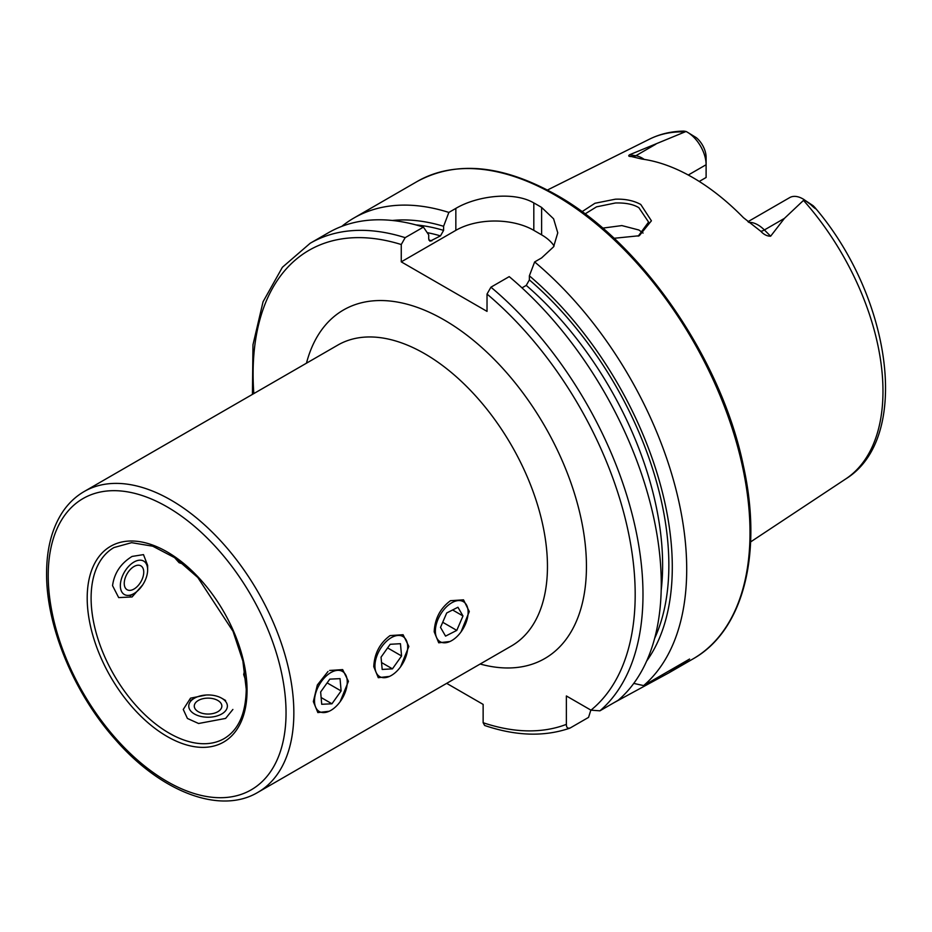 <?xml version="1.0" encoding="UTF-8"?>
<svg xmlns="http://www.w3.org/2000/svg" width="932" height="932" viewBox="0 0 932 932"><rect width="100%" height="100%" fill="white"/><g stroke="black" fill="none" stroke-linecap="round" stroke-linejoin="round"><path stroke-width="1.4" d="M444.413 609.015A23.16 13.374 120 0 0 435.815 635.228A23.16 13.374 120 0 0 451.74 640.587A23.16 13.374 120 0 0 459.08 634.354A23.16 13.374 120 0 0 468.12 612.231A23.16 13.374 120 0 0 444.413 609.015M440.51 627.399L445.554 636.113L456.785 630.393L462.983 615.959L457.938 607.256L446.708 612.976L440.51 627.399M452.603 609.971L462.983 615.959M442.712 622.261L456.785 630.393M582.011 211.68L594.954 203.269L615.318 199.203C625.139 198.819 633.62 200.578 640.762 204.469L651.41 220.802L639.294 235.738L614.037 238.289M638.199 236.18L648.579 222.072L638.886 207.708C633.329 204.271 625.523 202.698 615.458 202.978L596.503 206.857L585.051 213.929M400.574 666.811L408.857 646.447L403.09 634.715L390.054 635.589C379.813 643.185 374.384 653.553 373.767 666.695L378.276 677.692L389.541 676.399M340.145 701.703L348.428 681.327L342.661 669.607L329.625 670.469M147.64 569.906A19.304 11.137 -60 0 1 144.495 581.766A19.304 11.137 -60 0 1 133.987 593.544A19.304 11.137 -60 0 1 121.638 591.622A19.304 11.137 -60 0 1 123.478 573.809A19.304 11.137 -60 0 1 138.612 560.295A19.304 11.137 -60 0 1 147.64 569.906L147.64 565.409L143.493 554.622L132.088 556.427C120.764 563.394 114.24 573.133 112.551 585.669L118.679 597.598L132.088 596.946L142.724 584.842M461.014 631.919L469.285 611.555L463.519 599.835L450.482 600.697C440.242 608.293 434.825 618.673 434.195 631.814L438.716 642.8L449.97 641.507M206.333 694.992L190.524 698.161L183.255 709.45L187.425 718.456L198.586 723.5L225.614 718.421L232.884 709.45M244.638 670.038L243.683 674.558L245.966 681.432M174.296 557.289L179.107 562.707L183.499 564.151M328.006 671.506L317.346 684.973L313.338 701.586L317.847 712.584L329.101 711.279M747.93 221.711L789.672 197.619A26.609 15.355 60 0 1 802.976 198.935L802.976 198.935A26.609 15.355 60 0 1 804.223 199.704L784.406 218.391L770.636 236.204C767.129 236.227 763.821 234.573 760.722 231.229L743.456 217.692A199.949 115.44 60 0 0 692.697 177.499A199.949 115.44 60 0 0 641.927 159.069L631.348 156.529C628.634 156.518 628.04 155.935 629.578 154.759L686.045 131.47L683.913 131.109C671.518 131.272 660.054 133.94 649.546 139.136A196.303 113.343 60 0 1 684.764 131.89M643.057 233.07A146.114 84.358 60 0 1 643.068 233.058L638.886 230.006L621.865 225.579L602.701 228.119M521.99 287.872L526.254 285.402L529.376 279.903L529.376 275.814L534.642 261.939L541.608 257.919L553.585 246.817L557.767 232.849L553.596 218.81L541.608 207.428A275.686 159.174 -120 0 0 537.717 205.133A275.686 159.174 -120 0 0 533.815 202.931C513.381 190.944 476.392 196.139 455.841 208.395L448.863 212.426L443.597 226.29L443.597 230.379L440.475 235.889L429.978 241.225L428.708 238.976L428.708 234.887L423.431 227.105L405.152 237.66L401.261 244.534L401.261 261.857L487.028 311.381L487.028 294.046L490.931 287.184L509.21 276.629A275.686 159.174 60 0 1 618.184 700.27L599.905 710.825L590.97 710.161L566.376 695.959L566.376 724.362A270.175 155.982 60 0 1 483.137 722.719L484.64 725.48C515.827 736.047 544.172 736.944 569.685 728.207L570.268 727.939C567.681 728.754 566.376 727.566 566.376 724.362M534.642 261.939A275.686 159.174 60 0 1 643.616 685.591L633.76 683.401M613.978 702.693A275.686 159.174 60 0 0 613.99 702.693L668.92 672.822L689.575 659.052L643.616 685.591M688.27 175.03L706.107 164.731L706.107 177.488L699.245 181.449M630.568 156.413L631.348 156.529M687.292 132.146A26.609 15.355 -120 0 1 706.107 164.731L706.107 157.298A17.51 10.112 -120 0 0 696.332 137.691L687.292 132.146A26.609 15.355 -120 0 0 686.045 131.47M802.976 198.935L813.135 205.716C818.156 210.655 815.43 209.176 810.689 204.562L804.223 199.704M810.689 204.562L813.135 205.716L815.919 208.745C891.458 297.821 911.706 438.261 845.732 478.943L750.61 541.923M529.376 275.814A262.777 151.718 60 0 1 646.668 661.021M446.673 683.354L483.137 704.406L483.137 722.719M590.853 710.102L588.546 717.384L570.268 727.939M405.152 237.66A275.686 159.174 60 0 0 310.193 243.252L328.472 232.697A275.686 159.174 60 0 1 423.431 227.105M392.325 220.476A262.777 151.718 60 0 1 443.597 226.29M341.776 226.371A275.686 159.174 60 0 1 353.915 218.018A275.686 159.174 60 0 1 448.863 212.426M554.109 245.966A55.139 31.839 0 0 0 541.608 234.852L533.815 230.344A55.139 31.839 0 0 0 455.841 230.344L401.261 261.857M329.334 673.533A23.16 13.374 120 0 0 314.527 701.796A23.16 13.374 120 0 0 330.883 710.37A23.16 13.374 120 0 0 332.433 709.392A23.16 13.374 120 0 0 347.252 682.003A23.16 13.374 120 0 0 329.334 673.533M320.643 691.963L321.715 704.289L331.943 703.788L341.112 690.95L340.052 678.636L329.812 679.137L320.643 691.963M327.144 682.888L341.112 690.95M321.132 697.532L331.943 703.788M197.398 701.05A13.782 7.957 180 0 1 216.795 699.932A13.782 7.957 180 0 1 218.729 711.139A13.782 7.957 180 0 1 199.332 712.246A13.782 7.957 180 0 1 197.398 701.05M223.004 713.155A19.304 11.137 180 0 1 195.837 714.716A19.304 11.137 180 0 1 193.134 699.035A19.304 11.137 180 0 1 194.427 698.219A19.304 11.137 180 0 1 221.711 698.219A19.304 11.137 180 0 1 223.004 713.155M376.377 657.433A23.16 13.374 120 0 0 391.312 675.479A23.16 13.374 120 0 0 406.247 655.709A23.16 13.374 120 0 0 407.692 647.111A23.16 13.374 120 0 0 394.749 636.102A23.16 13.374 120 0 0 376.377 657.433M382.178 669.444L392.442 668.85L401.575 655.977L400.445 643.697L390.182 644.292L381.048 657.165L382.178 669.444M387.607 647.915L401.575 655.977M381.549 662.559L392.442 668.85M126.484 574.939A13.782 7.957 -60 0 1 140.208 565.526A13.782 7.957 -60 0 1 141.501 580.636A13.782 7.957 -60 0 1 127.777 590.049A13.782 7.957 -60 0 1 126.484 574.939M257.873 792.351L511.493 645.934A173.69 100.283 -120 0 0 547.457 566.423A173.69 100.283 -120 0 0 424.654 353.694A173.69 100.283 -120 0 0 337.803 345.096L84.183 491.525C75.399 496.628 68.059 503.676 62.164 512.67C51.819 528.793 46.635 548.995 46.6 573.285C46.134 626.467 74.222 693.862 115.883 740.171C161.073 791.862 220.08 814.941 257.873 792.351A173.69 100.283 -120 0 0 293.848 712.84A173.69 100.283 -120 0 0 218.03 538.055A173.69 100.283 -120 0 0 84.183 491.525M306.465 363.189A201.254 116.197 60 0 1 444.145 319.932A201.254 116.197 60 0 1 585.284 544.789A201.254 116.197 60 0 1 480.155 664.027M91.103 598.041A110.279 63.667 -120 0 0 139.241 709.019A110.279 63.667 -120 0 0 224.216 738.563C238.475 730.036 245.815 713.586 246.246 689.214L242.879 661.068L233.035 631.325L197.817 577.514L175.531 558.14L152.755 546.21L131.598 542.669L113.937 547.562A110.279 63.667 -120 0 0 91.103 598.041M286.042 712.84A168.168 97.091 -120 0 0 167.131 506.88A168.168 97.091 -120 0 0 48.219 575.533A168.168 97.091 -120 0 0 167.131 781.505A168.168 97.091 -120 0 0 286.042 712.84M247.062 690.332A113.028 65.263 -120 0 0 167.131 551.895A113.028 65.263 -120 0 0 87.2 598.041A113.028 65.263 -120 0 0 167.131 736.478A113.028 65.263 -120 0 0 247.062 690.332M748.792 222.387A26.609 15.355 60 0 1 757.937 224.927A26.609 15.355 60 0 1 764.38 229.959L770.636 236.204M760.722 231.229A10.473 3.612 134.9 0 0 764.38 229.959L784.406 218.391M555.064 195.114A275.686 159.174 60 0 1 735.173 438.063A275.686 159.174 60 0 1 692.907 658.971C743.433 630.766 763.005 553.643 743.317 465.476C721.333 358.54 641.158 242.378 556.439 194.986C502.814 164.813 456.4 160.304 417.221 181.46A275.686 159.174 60 0 1 555.064 195.114M803.559 200.473A196.303 113.343 60 0 1 845.732 478.943M490.931 287.184A275.686 159.174 60 0 1 599.905 710.825M487.028 294.046A270.175 155.982 60 0 1 590.97 710.161M526.254 285.402A253.492 146.359 60 0 1 661.184 590.387M529.376 279.903A257.908 148.899 60 0 1 654.614 638.467M253.83 393.584A270.175 155.982 60 0 1 401.261 244.534M428.86 240.048A253.492 146.359 60 0 1 431.819 240.875M427.171 232.627A253.492 146.359 60 0 1 440.475 235.889M415.835 224.88A257.908 148.899 60 0 1 443.597 230.379M541.608 207.428L541.608 234.852M533.815 202.931L533.815 230.344M455.841 208.395L455.841 230.344M622.098 698.01L622.098 696.728M631.943 156.623A10.473 7.747 98.9 0 0 635.834 155.737L629.578 154.759M644.245 159.407A26.609 15.355 -120 0 0 635.834 155.737L655.86 144.18M668.92 672.822L692.907 658.971M649.546 139.136L547.433 190.023M310.193 243.252L282.396 267.274L263.057 301.758L252.968 344.817L252.432 394.387M353.915 218.018L417.221 181.46M194.427 698.219L190.524 700.468M221.711 698.219L225.614 700.468M133.987 593.544L130.096 595.793"/></g></svg>
